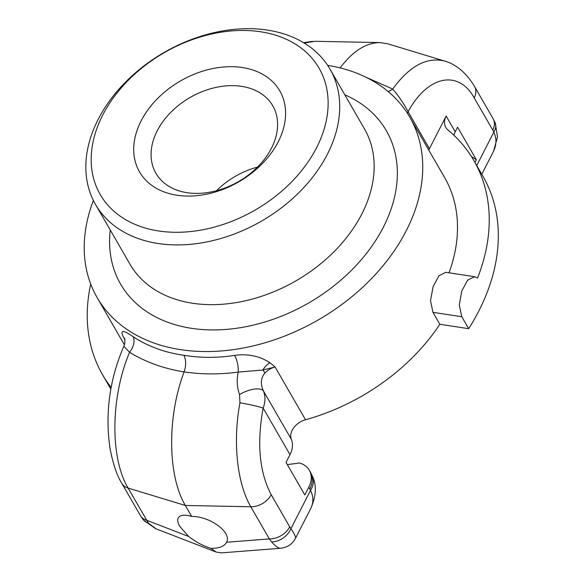 <?xml version="1.0" encoding="UTF-8"?>
<svg xmlns="http://www.w3.org/2000/svg" width="582" height="582" viewBox="0 0 582 582"><rect width="100%" height="100%" fill="white"/><g stroke="black" fill="none" stroke-linecap="round" stroke-linejoin="round"><path stroke-width="0.87" d="M157.22 130.826A67.461 48.524 150 0 1 215.958 87.416A67.461 48.524 150 0 1 272.769 105.822A67.461 48.524 150 0 1 271.452 148.214A67.461 48.524 150 0 1 212.706 191.631A67.461 48.524 150 0 1 155.896 173.218A67.461 48.524 150 0 1 157.22 130.826M278.218 141.812A80.993 58.265 -30 0 0 203.642 70.873A80.993 58.265 -30 0 0 147.057 181.446A80.993 58.265 -30 0 0 278.218 141.812M316.608 147.653A126.345 90.879 150 0 1 112.02 209.476A126.345 90.879 150 0 1 200.281 36.993A126.345 90.879 150 0 1 316.608 147.653M257.513 167.085A67.461 48.524 -30 0 0 216.562 190.7M327.382 154.245A135.366 97.376 -30 0 0 330.038 69.185A135.366 97.376 -30 0 0 164.124 52.453A135.366 97.376 -30 0 0 95.499 204.428A135.366 97.376 -30 0 0 209.505 241.37A135.366 97.376 -30 0 0 327.382 154.245M327.666 65.359A180.485 129.83 150 0 1 409.837 117.244A180.485 129.83 150 0 1 370.057 280.095A180.485 129.83 150 0 1 180.682 349.666A180.485 129.83 150 0 1 97.121 297.562A180.485 129.83 150 0 1 93.382 200.455M388.056 91.483A13.539 9.167 121.4 0 0 392.69 89.053L365.561 77.057M407.436 113.315A13.539 9.734 150 0 1 408.113 111.737C403.821 103.574 398.677 96.015 392.69 89.053C409.583 65.882 426.977 56.578 444.881 61.132L387.881 43.839L380.039 42.595L315.146 41.3M453.924 135.271A18.049 12.986 150 0 1 455.219 131.794L446.139 116.044L429.429 148.701A13.539 9.734 -30 0 0 428.803 150.141M183.912 355.267C186.153 359.894 186.218 365.445 184.101 371.905C201.648 374.495 219.676 374.561 238.205 372.094L262.889 370.021L275.082 366.973L269.873 362.717C259.652 356.031 247.874 353.587 234.546 355.384C217.144 358.046 200.266 358.01 183.912 355.267C164.924 352.634 147.974 346.435 133.045 336.665C121.914 328.881 119.208 329.921 124.926 339.786M287.304 464.538A187.258 134.704 150 0 0 299.381 462.966L299.868 463.112A27.07 19.475 150 0 1 309.318 470.234A27.07 19.475 150 0 1 308.787 487.243L304.844 494.955L286.053 462.37L289.996 454.658A27.07 19.475 -30 0 0 291.4 439.439A16.558 11.909 150 0 1 305.521 419.76A180.485 129.83 -30 0 0 439.839 324.29L432.95 312.345L430.513 300.661L433.095 286.671L438.944 275.788L445.797 272.318L474.585 276.69L477.516 278.087A214.329 154.179 -30 0 0 473.908 160.625A214.329 154.179 -30 0 0 447.973 129.968A18.049 12.986 -30 0 1 445.783 127.385A18.049 12.986 -30 0 1 446.139 116.044M449.02 272.798A180.485 129.83 -30 0 0 444.597 177.525L409.837 117.244M340.121 67.912C352.823 51.085 366.129 42.646 380.039 42.595M304.24 43.097L315.029 41.293M238.205 372.094A13.539 5.02 81.3 0 0 234.546 355.384M238.22 372.102C236.539 379.85 236.976 387.336 239.522 394.56A18.049 7.413 -23.9 0 1 263.493 391.046C260.278 383.909 260.751 377.914 264.905 373.055A18.049 4.743 -136.3 0 0 262.889 370.021A13.539 7.857 125.2 0 1 269.873 362.717M133.045 336.665A13.539 8.417 -56.7 0 1 129.568 352.299C145.784 362.171 163.964 368.704 184.101 371.905C167.027 416.741 167.587 475.749 185.36 505.46L250.813 506.769A18.049 12.986 -30 0 0 271.176 494.685C259.39 472.184 256.713 443.317 263.137 408.077C265.428 402.06 265.545 396.386 263.493 391.046L291.4 439.439M123.842 346.246L129.568 352.299C110.573 397.128 109.933 457.779 128.12 488.102L185.36 505.46L191.682 516.43C210.211 516.292 231.956 532.37 226.602 542.249L226.427 542.613M239.522 394.56L239.951 402.817C232.655 441.658 236.998 483.227 250.813 506.769L269.35 538.925L271.612 541.929C275.402 546.265 278.429 548.375 280.684 548.259L221.516 552.864L216.242 552.092L210.815 548.339C203.314 546.003 195.908 542.046 188.619 536.466L179.692 526.237C177.721 522.767 177.234 520.002 178.223 517.951C180.064 514.895 184.552 514.386 191.682 516.43M271.612 541.929A18.049 13.895 -38 0 0 290.927 528.652L289.712 526.841A18.049 12.986 -30 0 1 269.35 538.925L226.602 542.249C224.426 546.382 219.159 548.411 210.815 548.339M216.242 552.092L155.998 528.805L148.454 523.189L128.12 488.102A18.049 12.986 -30 0 1 121.827 483.366C117.004 475.792 113.075 464.181 110.034 448.54C104.935 413.496 109.54 379.391 123.85 346.217M455.219 131.794L457.583 127.174L476.374 159.759L474.977 162.48M439.839 324.29L468.685 328.677A214.329 154.179 -30 0 0 482.995 176.368L473.908 160.625M471.5 156.638A230.123 165.535 150 0 1 476.374 159.759M90.719 284.074A214.329 154.179 -30 0 0 102.563 374.75A214.329 154.179 -30 0 0 111.133 387.488M309.318 470.234L310.33 471.98A27.07 19.475 150 0 1 310.373 472.06A27.07 19.475 150 0 1 309.799 488.989L308.787 487.243M429.429 148.701L408.113 111.737C427.588 75.653 458.441 69.2 474.221 97.907A18.049 12.986 150 0 0 474.57 86.565L493.114 118.713A18.049 12.986 150 0 1 492.758 130.055L493.812 132.179A18.049 11.88 -23.2 0 0 495.151 122.817A18.049 11.88 -23.2 0 0 495.107 122.722A18.049 11.88 -23.2 0 0 495.056 122.606M476.745 165.535L493.812 132.179C496.788 138.56 496.599 145.129 493.245 151.873L481.78 174.273M446.314 61.605L444.888 61.132C454.229 63.693 465.68 71.419 474.57 86.551M239.951 402.817A18.049 1.47 11.5 0 1 263.137 408.077L289.996 454.658M295.409 538.474L295.43 538.437C296.005 537.113 294.499 533.854 290.927 528.652L310.497 490.408C313.574 496.599 313.669 502.608 310.773 508.45L295.43 538.437C292.273 544.206 287.363 547.48 280.706 548.259M121.82 483.351L140.364 515.507A18.049 12.986 -30 0 0 146.664 520.25L188.619 536.466M140.364 515.514L142.983 519.406A18.049 13.895 -38 0 0 148.454 523.189M312.207 475.712A27.07 17.816 156.8 0 1 312.505 476.36A27.07 17.816 156.8 0 1 310.497 490.408L309.799 488.989M468.685 328.677L461.795 316.732L459.285 305.041L461.766 291.036L467.622 280.153L474.585 276.697M330.038 69.185L364.485 128.928A135.366 97.376 150 0 1 361.829 213.987A135.366 97.376 150 0 1 243.953 301.112A135.366 97.376 150 0 1 129.946 264.163L95.499 204.428M110.267 230.036A153.415 110.354 -30 0 0 215.005 329.921A153.415 110.354 -30 0 0 383.378 227.169A153.415 110.354 -30 0 0 344.806 94.793M305.521 419.76L275.082 366.973A16.558 11.909 150 0 0 264.905 373.055M474.221 97.907L492.758 130.055M289.712 526.841L271.176 494.685M432.95 312.345L461.795 316.732M124.373 344.82L97.121 297.562M124.548 338.404C124.774 337.189 125.385 343.78 123.835 346.21M110.835 389.096L102.563 374.75M495.107 122.722L493.107 118.706M493.638 151.073L497.486 136.974L495.282 123.158M155.321 528.529L143.587 520.119M312.505 41.358L303.52 42.653M310.766 508.45C316.193 495.988 316.768 485.293 312.498 476.367L310.759 472.795"/></g></svg>
